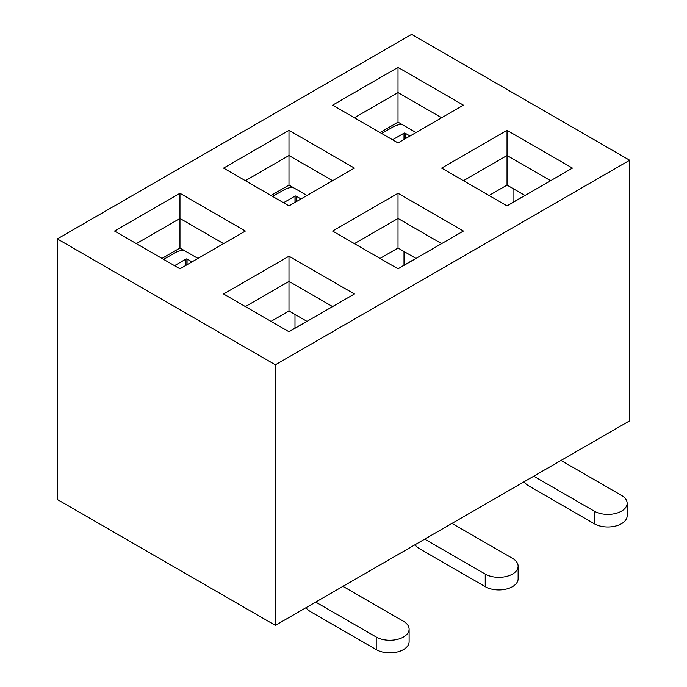 <?xml version="1.0" encoding="UTF-8"?>
<svg xmlns="http://www.w3.org/2000/svg" width="687" height="687" viewBox="0 0 687 687"><rect width="100%" height="100%" fill="white"/><g stroke="black" fill="none" stroke-linecap="round" stroke-linejoin="round"><path stroke-width="1.03" d="M161.986 258.424L179.968 248.033L179.968 218.457L136.361 243.627M223.576 243.627L179.968 218.457L179.968 193.279L245.379 231.038L179.968 268.806L114.557 231.038L179.968 193.279M179.968 248.033L197.959 258.424M275.367 625.376L629.67 420.813L629.67 160.234L275.367 364.788L275.367 625.376L57.33 499.492L57.33 238.913L275.367 364.788M332.594 105.163L398.013 67.395L463.424 105.163L398.013 142.922L332.594 105.163M332.594 231.038L398.013 193.279L463.424 231.038L398.013 268.806L332.594 231.038M57.33 238.913L411.633 34.35L629.67 160.234M441.621 168.1L507.032 130.332L572.443 168.1L507.032 205.868L441.621 168.1M223.576 293.984L288.987 256.217L354.406 293.984L288.987 331.744L223.576 293.984M223.576 168.1L288.987 130.332L354.406 168.1L288.987 205.868L223.576 168.1M271.004 195.477L288.987 185.095L288.987 155.511L245.379 180.69M332.594 180.69L288.987 155.511L288.987 130.332M288.987 185.095L306.977 195.477M380.023 132.539L398.013 122.157L398.013 92.573L354.406 117.743M441.621 117.743L398.013 92.573L398.013 67.395M398.013 122.157L415.996 132.539M332.594 306.574L288.987 281.395L245.379 306.574M271.004 321.361L288.987 310.979L288.987 256.217M288.987 310.979L306.977 321.361M441.621 243.627L398.013 218.457L354.406 243.627M380.023 258.424L398.013 248.033L398.013 193.279M398.013 248.033L415.996 258.424M550.639 180.69L507.032 155.511L463.424 180.69M489.041 195.477L507.032 185.095L507.032 130.332M507.032 185.095L525.014 195.477M513.026 188.556L513.026 202.27M404.008 251.502L404.008 265.216M294.989 314.44L294.989 328.154M392.56 139.779L404.008 133.166A0.773 0.447 0 0 1 405.098 133.166L410.002 136M381.654 133.484L393.101 126.872A16.187 9.343 0 0 1 401.697 124.287M560.996 460.47L621.495 495.396A19.27 11.129 180 0 1 627.145 503.27L627.145 515.851A19.27 11.129 180 0 1 615.243 526.13A19.27 11.129 180 0 1 594.246 523.726L528.835 485.958A16.187 9.343 -120 0 1 523.932 481.862M627.145 503.27A19.27 11.129 180 0 1 615.243 513.55A19.27 11.129 180 0 1 594.246 511.137L533.739 476.203M509.496 204.443A38.541 22.25 60 0 1 510.922 203.481A38.541 22.25 60 0 1 512.459 202.725M283.542 202.717L294.989 196.113A0.773 0.447 0 0 1 296.08 196.113L300.983 198.938M272.636 196.422L284.083 189.818A16.187 9.343 0 0 1 292.679 187.225M174.524 265.663L185.971 259.051A0.773 0.447 0 0 1 187.062 259.051L191.965 261.884M163.618 259.368L175.065 252.756A16.187 9.343 0 0 1 183.661 250.162M451.977 523.408L512.476 558.342A19.27 11.129 180 0 1 518.127 566.208L518.127 578.798A19.27 11.129 180 0 1 506.225 589.077A19.27 11.129 180 0 1 485.228 586.664L419.817 548.896A16.187 9.343 -120 0 1 414.914 544.8M518.127 566.208A19.27 11.129 180 0 1 506.225 576.487A19.27 11.129 180 0 1 485.228 574.074L424.721 539.14M400.478 267.38A38.541 22.25 60 0 1 401.904 266.427A38.541 22.25 60 0 1 403.441 265.671M342.959 586.346L403.458 621.28A19.27 11.129 180 0 1 409.108 629.146L409.108 641.735A19.27 11.129 180 0 1 397.206 652.015A19.27 11.129 180 0 1 376.21 649.601L310.79 611.842A16.187 9.343 -120 0 1 305.895 607.746M409.108 629.146A19.27 11.129 180 0 1 397.206 639.425A19.27 11.129 180 0 1 376.21 637.021L315.702 602.087M291.46 330.318A38.541 22.25 60 0 1 292.885 329.365A38.541 22.25 60 0 1 294.422 328.609M404.008 139.461L404.008 133.166M405.098 138.834L405.098 133.166M594.246 523.726L594.246 511.137M294.989 202.407L294.989 196.113M296.08 201.772L296.08 196.113M185.971 265.345L185.971 259.051M187.062 264.718L187.062 259.051M485.228 586.664L485.228 574.074M376.21 649.601L376.21 637.021M510.922 203.481L521.828 197.195M401.904 266.427L412.81 260.133M292.885 329.365L303.791 323.07"/></g></svg>
